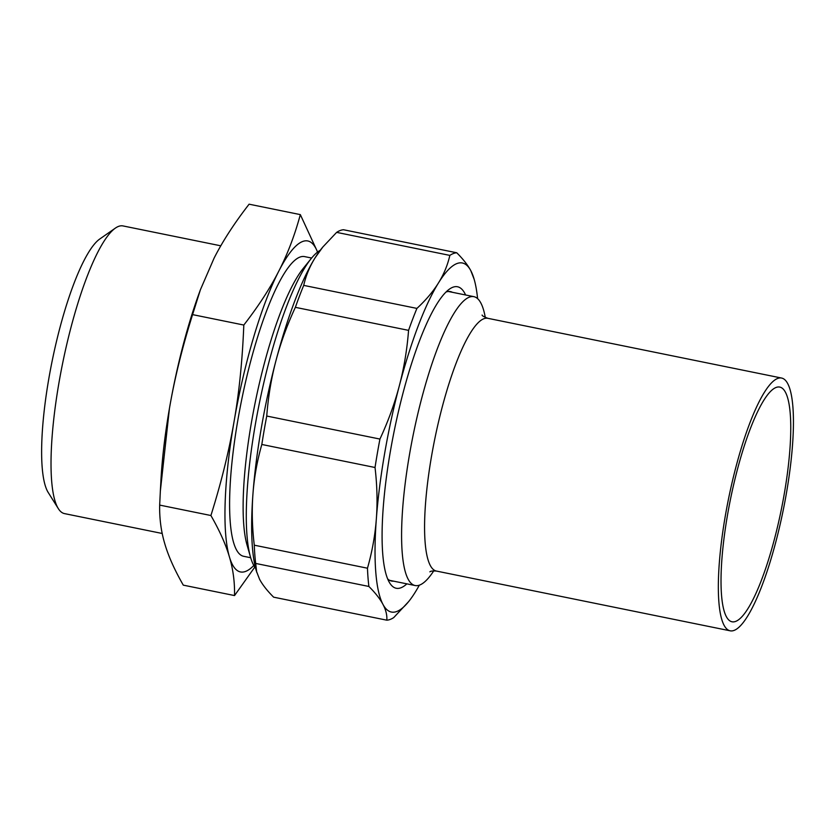 <?xml version="1.0" encoding="UTF-8"?>
<svg xmlns="http://www.w3.org/2000/svg" width="835" height="835" viewBox="0 0 835 835"><rect width="100%" height="100%" fill="white"/><g stroke="black" fill="none" stroke-linecap="round" stroke-linejoin="round"><path stroke-width="1.25" d="M343.55 229.75L456.755 252.775A187.301 40.571 101.5 0 0 449.846 255.395L336.641 232.37A187.301 40.571 -78.5 0 1 343.55 229.75M254.278 545.182L367.473 568.207A187.301 40.571 101.5 0 0 368.893 586.462L255.687 563.437A187.301 40.571 -78.5 0 1 254.278 545.182C252.16 527.334 251.721 510.206 252.963 493.798A178.095 38.577 -78.5 0 0 256.209 570.597L259.57 579.271C262.493 584.761 267.179 590.731 273.63 597.171L386.835 620.186A187.301 40.571 101.5 0 0 393.744 617.576L408.639 601.597A178.095 38.577 -78.5 0 1 382.952 604.363A178.095 38.577 -78.5 0 1 376.345 518.89A178.095 38.577 -78.5 0 1 399.339 385.749A178.095 38.577 -78.5 0 1 438.469 282.929C433.104 291.572 425.923 300.068 416.915 308.407A187.301 40.571 101.5 0 0 408.565 330.357L295.36 307.332A187.301 40.571 -78.5 0 1 303.71 285.382L416.915 308.407M375.03 467.496L261.825 444.47A187.301 40.571 -78.5 0 1 266.741 416.039L379.935 439.064A187.301 40.571 101.5 0 0 375.03 467.496C377.138 485.344 377.577 502.472 376.345 518.89C375.113 535.298 372.159 551.747 367.473 568.207M408.565 330.357C407.083 349.573 404.004 368.026 399.339 385.749C394.684 403.462 388.212 421.237 379.935 439.064M368.893 586.462C375.343 592.902 380.029 598.862 382.952 604.363C385.885 609.863 387.179 615.134 386.835 620.186M419.327 585.178A178.095 38.577 -78.5 0 1 415.298 592.098A178.095 38.577 -78.5 0 1 408.639 601.597M449.846 255.395C447.633 265.113 443.844 274.298 438.469 282.929A178.095 38.577 -78.5 0 1 470.815 270.676C467.892 265.175 463.206 259.215 456.755 252.775M303.71 285.382C305.923 275.665 309.722 266.48 315.087 257.838L322.801 247.045L336.641 232.37M266.741 416.039C268.212 396.834 271.291 378.37 275.957 360.657A178.095 38.577 -78.5 0 1 315.087 257.838A178.095 38.577 -78.5 0 1 321.746 248.35L322.801 247.045M474.176 279.349L470.815 270.676A178.095 38.577 -78.5 0 1 474.176 279.349A178.095 38.577 -78.5 0 1 477.599 298.638M446.015 292.02A147.691 31.991 -78.5 0 1 450.441 291.592A147.691 31.991 -78.5 0 1 452.403 292.302M393.65 581.16A147.691 31.991 -78.5 0 1 391.573 581.056A147.691 31.991 -78.5 0 1 387.67 578.926M465.606 294.985A153.838 33.316 101.5 0 0 449.533 289.046A153.838 33.316 101.5 0 0 390.373 451.349A153.838 33.316 101.5 0 0 389.747 583.039A153.838 33.316 101.5 0 0 406.864 583.853M261.825 444.47C257.138 460.93 254.184 477.38 252.963 493.798A178.095 38.577 -78.5 0 1 275.957 360.657C280.623 342.935 287.083 325.159 295.36 307.332M256.7 572.288L255.687 563.437M234.531 595.564L183.293 585.147C174.557 569.908 168.388 556.11 164.787 543.762C161.092 531.384 159.391 518.504 159.673 505.091L210.911 515.519C219.647 530.757 225.815 544.545 229.416 556.903C233.111 569.272 234.812 582.162 234.531 595.564L254.779 567.122M159.673 505.091L160.341 491.126L169.432 408.492C174.463 379.069 182.176 347.777 192.572 314.618L243.81 325.045C242.432 360.031 239.186 392.231 234.05 421.644C229.02 451.067 221.306 482.359 210.911 515.519M317.603 252.045L300.329 214.616C294.734 235.282 287.543 254.143 278.765 271.187A168.879 36.583 101.5 0 0 234.05 421.644A168.879 36.583 101.5 0 0 229.416 556.903A168.879 36.583 101.5 0 0 253.798 565.483M192.572 314.618L200.39 289.776L214.136 258.046C222.82 240.981 234.478 223.029 249.101 204.189L300.329 214.616M317.53 252.107A168.879 36.583 101.5 0 0 278.765 271.187C270.081 288.252 258.433 306.205 243.81 325.045M200.39 289.776L198.699 294.473A168.879 36.583 101.5 0 0 169.432 408.492A168.879 36.583 101.5 0 0 160.946 480.073L160.341 491.126M220.795 245.814L123.016 225.93A146.783 31.793 101.5 0 0 118.528 226.4A146.783 31.793 101.5 0 0 115.376 228.112L99.782 238.998A132.661 28.734 101.5 0 0 52.094 361.294A132.661 28.734 101.5 0 0 48.221 492.504L58.325 508.619A146.783 31.793 101.5 0 0 64.504 513.608L162.209 533.481M115.376 228.112A146.783 31.793 101.5 0 0 62.604 363.434A146.783 31.793 101.5 0 0 58.325 508.619M311.632 258.036L304.608 256.606A152.92 33.118 101.5 0 0 299.932 257.086A152.92 33.118 101.5 0 0 239.676 410.037A152.92 33.118 101.5 0 0 243.653 556.298L250.688 557.728M320.243 250.27A165.027 35.748 101.5 0 0 311.236 258.516L303.303 268.317A152.92 33.118 101.5 0 0 255.186 402.595A152.92 33.118 101.5 0 0 247.035 545.004L250.51 557.122A165.027 35.748 101.5 0 0 255.573 568.228M311.236 258.516A165.027 35.748 101.5 0 0 259.309 403.441A165.027 35.748 101.5 0 0 250.51 557.122M784.305 493.662A119.749 25.937 -78.5 0 1 732.024 621.783A119.749 25.937 -78.5 0 1 728.913 507.231A119.749 25.937 -78.5 0 1 776.091 387.461A119.749 25.937 -78.5 0 1 779.754 387.075A119.749 25.937 -78.5 0 1 784.305 493.662M786.486 492.827A128.966 27.931 -78.5 0 1 730.187 630.811A128.966 27.931 -78.5 0 1 726.836 507.45A128.966 27.931 -78.5 0 1 777.646 378.464A128.966 27.931 -78.5 0 1 781.591 378.046A128.966 27.931 -78.5 0 1 786.486 492.827M485.292 317.477A147.388 31.928 101.5 0 0 473.883 296.665A147.388 31.928 101.5 0 0 469.374 297.135A147.388 31.928 101.5 0 0 411.3 444.554A147.388 31.928 101.5 0 0 415.131 585.533A147.388 31.928 101.5 0 0 433.762 570.837M482.098 315.045C482.014 315.724 483.924 316.809 487.838 318.312A128.966 27.931 101.5 0 0 483.893 318.719A128.966 27.931 101.5 0 0 433.073 447.706A128.966 27.931 101.5 0 0 436.434 571.067C432.833 570.816 430.641 571.067 429.879 571.829M389.611 580.346L415.131 585.533M448.364 291.478L473.883 296.665M436.434 571.067L730.187 630.811M487.838 318.312L781.591 378.046"/></g></svg>
